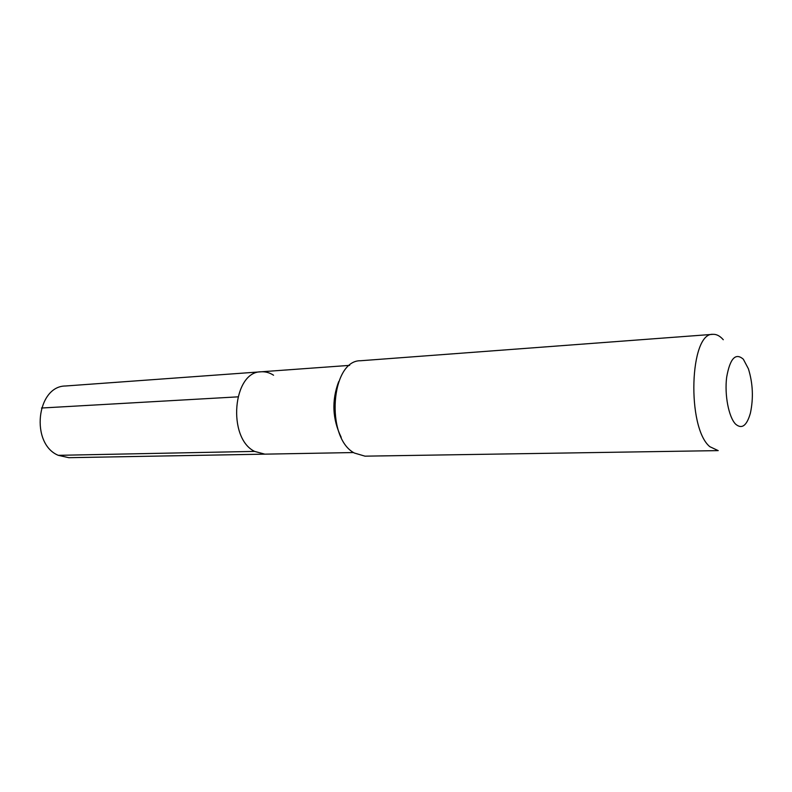 <?xml version="1.0" encoding="UTF-8"?>
<svg xmlns="http://www.w3.org/2000/svg" width="792" height="792" viewBox="0 0 792 792"><rect width="100%" height="100%" fill="white"/><g stroke="black" fill="none" stroke-linecap="round" stroke-linejoin="round"><path stroke-width="1.19" d="M353.578 452.549L264.855 454.153L254.608 451.4C227.007 438.105 232.798 371.309 261.122 371.795C232.798 371.309 227.007 438.105 254.608 451.4L58.301 455.331L254.608 451.4L264.855 454.153L68.815 457.687L58.301 455.331C30.126 443.867 36.482 385.942 65.568 385.991L261.122 371.795C265.439 371.517 269.577 372.666 273.567 375.22M341.213 437.342C332.392 419.136 331.551 400.564 338.689 381.625M712.948 334.333C689.614 332.204 686.575 427.66 709.81 446.678L718.215 450.618L364.983 456.162L354.291 453.004C325.096 437.639 330.848 359.944 360.657 360.736L712.948 334.333C716.503 334.125 719.948 335.927 723.284 339.738M735.59 424.126C728.719 417.176 724.403 394.881 726.66 377.249C729.996 358.439 735.56 352.43 743.351 359.241L748.41 368.805C752.905 383.387 753.568 398.148 750.41 413.077C746.807 425.789 741.856 429.472 735.59 424.126M41.481 408.028L237.818 396.861M349.628 365.369L261.122 371.795"/></g></svg>
